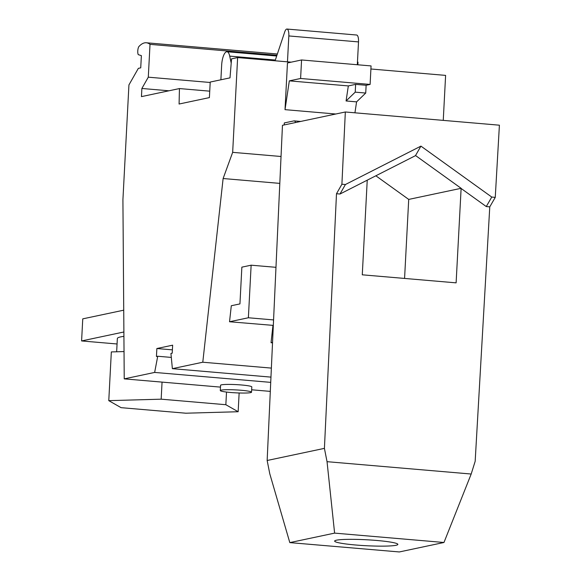 <?xml version="1.0" encoding="UTF-8"?>
<svg xmlns="http://www.w3.org/2000/svg" width="581" height="581" viewBox="0 0 581 581"><rect width="100%" height="100%" fill="white"/><g stroke="black" fill="none" stroke-linecap="round" stroke-linejoin="round"><path stroke-width="0.87" d="M285.017 109.656L287.464 62.959L301.568 59.966L300.602 78.479L289.331 80.868L285.017 109.656L335.789 114.007M284.218 124.93L284.32 122.932L293.957 120.892A7.444 2.462 -85.1 0 1 294.204 120.877A7.444 2.462 -85.1 0 1 295.569 122.526M281.037 156.492L232.661 152.345L237.629 57.57L291.212 62.16M443.252 120.376L445.612 75.392L370.91 68.994M209.734 91.166L179.442 88.566L179.086 104.021L209.4 97.601L210.213 82.052L230.003 77.861L231.55 58.855L237.629 57.57M179.442 88.566L141.452 96.62L141.88 88.472L168.948 90.796M141.88 88.472L148.293 77.179L210.191 82.487M357.86 64.796L357.99 62.182A53.619 17.735 -85.1 0 0 357.468 61.789M148.293 77.179L150.014 44.359L276.941 55.239M357.453 62.138L357.99 62.182M150.014 44.359A53.619 17.735 -85.1 0 0 146.296 42.769A53.619 17.735 -85.1 0 0 138.786 46.691A4.713 1.561 -85.1 0 0 138.256 54.643L141.372 55.631L140.733 67.846L138.351 68.355L128.931 84.935L122.918 199.755L124.232 378.87L220.475 387.113M251.653 389.786L270.303 391.383M251.529 392.197L251.805 386.91A15.636 1.474 -177 0 0 241.449 384.978A15.636 1.474 -177 0 0 220.569 385.276L220.293 390.555A15.636 1.474 -177 0 0 230.65 392.487A15.636 1.474 -177 0 0 251.529 392.197A15.636 1.474 -177 0 0 241.173 390.265A15.636 1.474 -177 0 0 220.293 390.555M171.315 357.417L157.727 356.247L154.648 372.428L270.717 382.371M154.648 372.428L124.232 378.87M157.727 356.247L156.442 356.523L156.863 348.527L172.397 349.856M271.371 368.1L202.784 362.224L172.375 368.666L170.937 353.451L172.223 353.175L172.644 345.179L156.863 348.527M172.375 368.666L270.957 377.12M273.571 319.92L248.377 317.763L251.137 265.19L241.863 267.151L239.938 303.907L231.303 305.737L229.531 321.751L273.317 325.396M272.525 342.848L271.044 342.717L272.954 325.476M202.784 362.224L223.119 178.527L279.81 183.385M223.119 178.527L232.661 152.345M354.94 112.808L356.581 101.864L346.073 100.963L348.331 85.923L289.331 80.868M348.331 85.923L355.63 84.376L366.132 85.276L370.104 84.434L300.602 78.479M301.568 59.966L371.07 65.922L370.104 84.434M366.132 85.276L365.725 93.047L356.581 101.864M275.096 60.78L284.719 31.926A7.444 2.462 94.9 0 1 286.963 29.05L356.64 35.02A7.444 2.462 94.9 0 1 358.513 41.912L357.315 64.745M286.963 29.05A7.444 2.462 94.9 0 1 288.83 35.942L287.472 61.84M275.343 60.039L229.72 56.125L231.202 63.155M229.72 56.125A12.659 4.183 -85.1 0 0 226.989 51.745A12.659 4.183 -85.1 0 0 221.651 65.261L220.889 79.786M355.63 84.376L355.223 92.154L365.725 93.047M116.658 351.774L117.347 338.534A59.582 5.607 3 0 1 123.92 336.341M117.064 343.981L81.594 340.945L123.884 331.983M248.377 317.763L229.531 321.751M272.54 342.398L271.044 342.717M461.125 188.309L456.114 282.853L362.275 274.813L367.236 180.168L415.611 155.585L461.125 188.309L408.712 199.414L375.849 175.789M404.572 278.437L408.712 199.414M81.594 340.945L82.756 318.86L123.724 310.181M334.612 533.118L327.038 461.677L471.184 474.031L443.971 542.487L334.612 533.118L289.81 542.61L269.787 473.805L267.151 460.493L282.46 125.307L345.332 111.988L499.406 125.191L495.259 197.38L491.758 197.061L420.927 146.121L415.473 155.635M251.137 265.19L275.975 267.318M367.236 180.168L340.001 194.018L345.412 184.518L420.927 146.121M345.412 184.518L341.904 184.242L345.332 111.988M461.06 188.426L486.268 206.553L491.758 197.061M341.904 184.242L336.493 193.734L340.001 194.018M336.493 193.734L324.416 448.365L267.151 460.493M495.259 197.38L489.768 206.872L486.268 206.553M471.184 474.031L475.171 461.285L489.768 206.872M324.416 448.365L327.038 461.677M289.81 542.61L399.321 551.95L443.971 542.487M355.608 544.993A31.65 2.978 3 0 1 334.649 541.078A31.65 2.978 3 0 1 336.493 540.185A31.65 2.978 3 0 1 376.902 540.483A31.65 2.978 3 0 1 397.862 544.39A31.65 2.978 3 0 1 355.608 544.993M355.223 92.154L346.073 100.963M239.14 392.988L238.152 411.733L185.767 413.207L121.08 407.666L108.778 400.65L161.162 399.176L225.849 404.717L238.152 411.733M226.51 392.066L225.849 404.717M162.055 382.109L161.162 399.176M124.029 351.57L111.334 351.926L108.778 400.65M288.83 35.942L358.513 41.912M277.355 53.997L146.296 42.769M300.733 121.436L294.204 120.877M276.687 56.008L226.989 51.745"/></g></svg>
